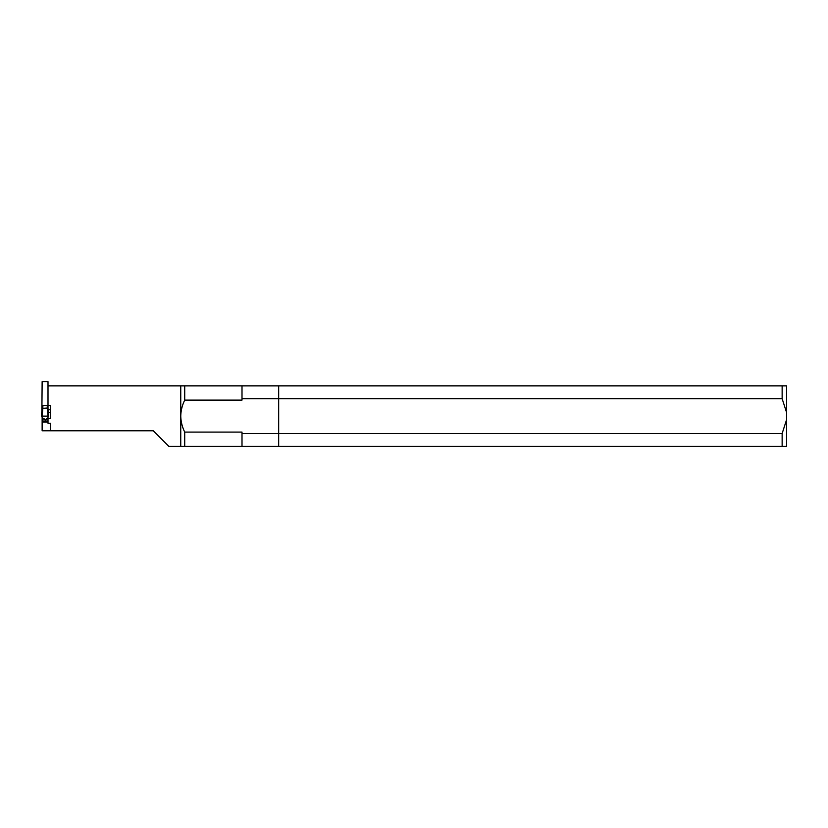 <?xml version="1.0" encoding="UTF-8"?>
<svg xmlns="http://www.w3.org/2000/svg" width="828" height="828" viewBox="0 0 828 828"><rect width="100%" height="100%" fill="white"/><g stroke="black" fill="none" stroke-linecap="round" stroke-linejoin="round"><path stroke-width="1.24" d="M242.004 385.858L242.004 400.121L184.716 400.121C182.222 405.171 180.897 410.502 180.752 416.111L180.752 385.858L786.6 385.858L786.6 412.582L782.139 398.682L278.674 398.682L278.674 433.541L782.139 433.541L786.6 419.641L786.6 412.582M782.139 385.858L782.139 398.682M786.6 419.641L786.6 446.364L168.84 446.364L153.252 430.777L50.57 430.777L50.57 423.284L48.003 423.284L48.003 422.063L42.135 422.063L42.135 417.757L45.519 419.589L48.003 417.757L48.003 416.111L48.728 416.111L42.124 416.111L42.135 417.757M782.139 433.541L782.139 446.364M180.752 446.364L180.752 416.111C180.897 421.711 182.222 427.031 184.716 432.092L242.004 432.092L242.004 433.541L278.674 433.541L278.674 385.858L278.674 398.682L242.004 398.682M278.674 433.541L278.674 446.364L278.674 433.541M242.004 433.541L242.004 446.364M184.716 432.092L184.716 446.364M184.716 385.858L184.716 400.121M48.003 422.063L48.003 418.461L50.57 418.399L50.57 405.472L48.003 405.472L48.003 381.636L42.135 381.636L41.886 411.982M42.135 430.777L50.57 430.777L42.135 430.777L42.135 422.063M48.086 409.767L50.57 409.767L50.57 405.472M50.57 418.399L50.57 412.447L48.314 412.447M48.003 418.461L45.436 419.91L42.135 418.461M48.428 416.111L47.993 408.401L47.268 408.038L42.135 408.401L41.4 416.111L42.124 416.111L42.88 408.038M48.096 410.015L48.728 416.101L48.014 416.111L47.258 408.038L47.993 408.401L48.728 416.111L47.993 408.39M41.4 416.111L42.124 416.111L41.4 416.111L42.135 408.39L41.4 416.111M48.003 408.473L48.003 405.472L48.003 408.473M42.135 405.472L48.003 405.472M42.87 408.038L42.135 408.401L42.87 408.038L42.87 405.472M48.003 421.017L42.135 421.017M47.268 405.472L47.268 408.038M180.752 385.858L48.003 385.858M41.452 415.708L41.876 412.178"/></g></svg>
